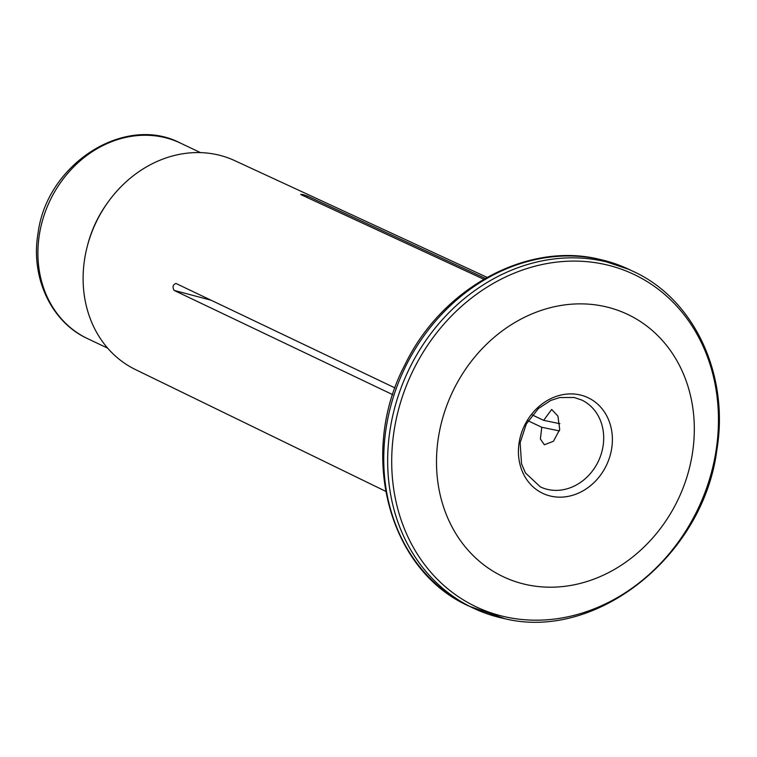 <?xml version="1.0" encoding="UTF-8"?>
<svg xmlns="http://www.w3.org/2000/svg" width="757" height="757" viewBox="0 0 757 757"><rect width="100%" height="100%" fill="white"/><g stroke="black" fill="none" stroke-linecap="round" stroke-linejoin="round"><path stroke-width="1.14" d="M559.887 423.693L543.64 420.353L532.275 414.959M559.432 430.913L541.775 427.279L528.131 420.807M543.64 420.353L551.673 409.452L557.928 416.113L559.707 429.503L553.471 441.255L544.378 444.766L540.375 439.013L541.775 427.279M485.284 278.368L307.276 195.997C302.828 194.407 300.794 193.991 301.144 194.738L300.699 194.379M301.144 194.738L483.77 279.238M392.741 394.671L174.072 290.385C172.274 286.941 172.889 284.632 175.946 283.459L395.031 387.944M385.606 491.265L135.475 369.577A115.66 99.555 -64.6 0 1 87.263 246.422A115.66 99.555 -64.6 0 1 108.743 201.144A115.66 99.555 -64.6 0 1 212.783 153.832A115.66 99.555 -64.6 0 1 234.623 160.588L487.092 277.346M87.263 246.422L87.67 244.842A108.232 93.158 -64.6 0 1 107.778 202.469L108.743 201.144M579.114 394.728A52.914 45.543 115.4 0 0 519.633 462.924A52.914 45.543 115.4 0 0 597.472 478.935A52.914 45.543 115.4 0 0 579.114 394.728M527.799 584.915A145.174 124.952 -64.6 0 1 477.43 353.879A145.174 124.952 -64.6 0 1 690.99 397.803A145.174 124.952 -64.6 0 1 527.799 584.915M307.276 195.997L307.247 197.568M174.072 290.385L211.108 300.226M540.366 486.893A48.098 41.408 115.4 0 0 598.39 461.183A48.098 41.408 115.4 0 0 581.594 399.97L574.137 397.482L559.697 397.539L550.717 400.462L538.378 408.543L526.295 424.005L520.135 442.826L521.545 463.861L525.424 472.917L540.366 486.893M107.702 348.173L87.623 338.653A108.232 93.158 -64.6 0 1 49.848 200.936A108.232 93.158 -64.6 0 1 180.403 143.082L200.482 152.611M504.891 618.696A186.392 160.437 -64.6 0 1 473.286 608.136A186.392 160.437 -64.6 0 1 408.231 370.958A186.392 160.437 -64.6 0 1 633.079 271.328L629.162 269.473A186.392 160.437 115.4 0 0 597.557 258.913A186.392 160.437 115.4 0 0 396.819 386.931A186.392 160.437 115.4 0 0 469.378 606.281C388.559 570.806 357.9 454.02 404.872 364.902C441.142 289.174 524.98 242.477 597.008 258.724L629.162 269.473M507.427 617.296A183.989 158.364 -64.6 0 1 443.593 324.479A183.989 158.364 -64.6 0 1 714.258 380.156A183.989 158.364 -64.6 0 1 507.427 617.296M633.079 271.328C694.273 299.147 729.54 374.696 716.813 450.264C703.329 555.77 596.611 640.914 505.165 618.791L469.378 606.281M87.623 338.653C51.031 321.999 30.299 277.1 38.087 233.014C46.877 163.928 124.725 113.872 180.403 143.082"/></g></svg>
